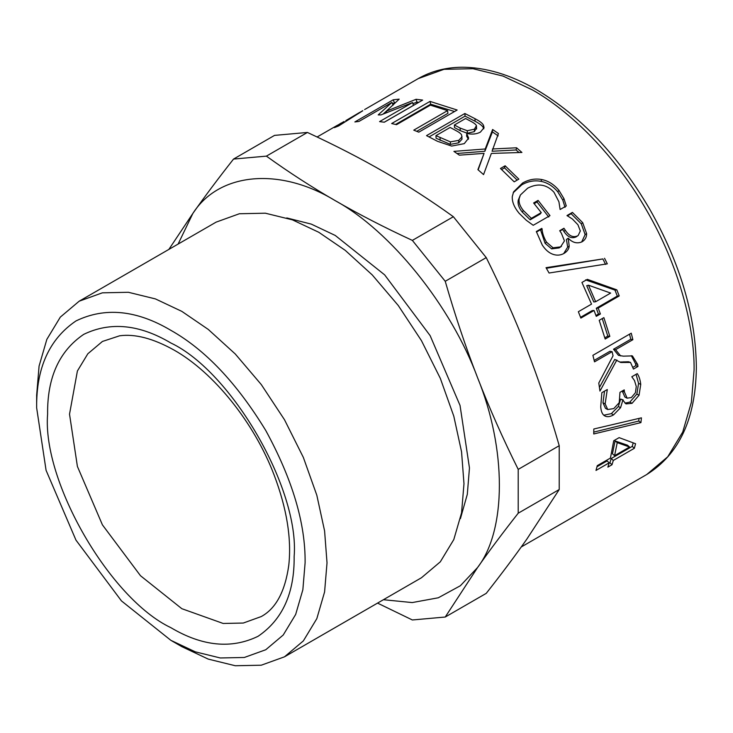 <?xml version="1.0" encoding="UTF-8"?>
<svg xmlns="http://www.w3.org/2000/svg" width="733" height="733" viewBox="0 0 733 733"><rect width="100%" height="100%" fill="white"/><g stroke="black" fill="none" stroke-linecap="round" stroke-linejoin="round"><path stroke-width="1.1" d="M629.565 447.02L627.439 445.178L615.069 440.954L612.458 453.819L614.584 455.669L629.565 447.02L617.232 442.622L614.584 455.669M615.069 440.954L617.232 442.622M633.193 442.897L632.24 446.388L611.203 458.528L609.911 462.77L609.05 463.265M609.911 462.77L612 464.74L607.868 467.123L609.178 462.825L607.071 460.92L597.01 466.729M611.203 458.528L613.31 460.443L612 464.74M632.24 446.388L634.347 448.294L613.31 460.443M609.178 462.825L596.002 470.43L597.276 465.657L610.452 458.052L613.723 440.753L619.128 437.638L635.575 443.731L634.347 448.294M622.225 391.046L624.901 397.039L627.118 398.175L631.37 397.533L635.429 392.732L636.271 386.493L634.494 380.546L631.809 376.771L637.243 373.638C639.048 376.194 640.211 379.786 640.752 384.413L639.048 395.252L632.048 403.333L625.991 403.901L622.848 400.191L620.567 407.695L613.53 414.896C610.058 416.848 607.153 417.196 604.826 415.941L604.798 415.923C602.444 414.658 601.078 411.607 600.73 406.778L601.848 392.686L607.281 389.544L605.156 403.837L607.712 409.536L613.778 408.583L619.229 402.655L619.971 392.347L624.223 389.883L624.397 391.944L627.118 398.175M604.542 391.129L602.966 402.802L605.522 408.4L607.712 409.536L605.522 408.4M623.224 399.971L620.659 399.064L618.377 406.494L611.34 413.65L603.772 415.199M636.042 374.325L638.571 383.359L636.858 394.079L629.849 402.105L624.956 403.15M606.842 389.8L607.336 390.002M618.377 406.494L620.567 407.695M620.659 399.064L622.848 400.191M636.858 394.079L639.048 395.252M602.242 318.58L607.794 336.108L604.817 337.831M609.829 336.346L605.174 339.04L599.209 320.321L603.873 317.636L609.829 336.346L607.794 336.108M588.489 285.21L586.721 285.678L593.794 301.969L595.663 301.721L610.644 293.072L588.489 285.21L595.663 301.721M585.612 279.878L614.95 290.094L617.314 296.095L596.277 308.245L598.458 314.054L595.938 315.511M598.458 314.054L600.391 313.981L596.259 316.363L594.042 310.471L592.145 310.627L580.573 317.316M596.277 308.245L598.183 308.089L600.391 313.981M617.314 296.095L619.22 295.94L598.183 308.089M614.95 290.094L616.82 289.856L619.22 295.94M594.042 310.471L580.866 318.085L578.355 311.717L591.531 304.113L581.938 282.462L587.353 279.346L616.82 289.856M576.202 236.851L578.2 235.467L580.316 230.987L577.943 224.774L572.418 219.039L566.994 215.539L572.427 212.405L582.698 222.685L586.611 233.58C586.675 237.235 585.145 239.975 582.029 241.808C577.192 243.924 572.592 242.733 568.222 238.225L569.193 246.077C569 248.927 567.287 251.373 564.043 253.416C560.534 255.359 556.833 255.652 552.939 254.296C548.953 252.903 545.398 249.825 542.273 245.06L536.327 231.536L541.769 228.403L542.072 228.824C542.237 232.819 543.703 237.254 546.479 242.128L553.048 247.791L560.598 246.884L564.447 240.91L561.396 233.268L559.7 230.712L563.961 228.256L565.29 230.254C569.11 236.026 573.233 237.877 577.668 235.815L576.202 236.851C571.777 238.921 567.681 237.116 563.915 231.426L565.29 230.254M559.902 231.005L562.596 229.447L563.915 231.426M536.446 232.049L540.487 229.722L545.086 243.292L551.61 248.854L559.132 247.91L561.487 246.315M567.846 238.445L566.407 239.517L567.69 247.067L563.686 253.609M567.296 215.923L571.135 213.706L581.296 223.831L585.136 234.597L581.663 242.009M562.596 229.447L563.961 228.256M551.61 248.854L553.048 247.791M540.789 230.135L542.072 228.824M540.487 229.722L541.769 228.403M567.69 247.067L569.193 246.077M585.136 234.597L586.611 233.58M571.135 213.706L572.427 212.405M501.61 169.534L504.515 167.857L517.159 180.116M518.854 179.136L514.19 181.83L500.465 168.471L505.129 165.786L518.854 179.136M504.515 167.857L505.129 165.786M454.387 124.995L460.159 128.083L467.306 130.731L474.388 129.173L476.441 125.673C475.882 124.39 473.894 122.869 470.476 121.11L465.602 118.517L454.387 124.995L454.506 127.597L460.205 130.639L467.269 133.241L474.324 131.665L476.404 128.183M476.587 129.008L476.441 125.673M435.952 135.642L436.071 138.235L450.346 144.383L458.666 142.825L462.01 139.188L461.616 135C461.084 133.773 459.179 132.288 455.899 130.538L450.126 127.46L435.952 135.642L450.401 141.881L458.757 140.351L462.074 136.732M450.346 144.383L450.401 141.881M429.098 136.888L465.061 116.126L475.066 121.257C480.014 123.85 482.809 126.085 483.441 127.973L483.533 125.49L484.064 127.652L480.417 132.105C476.569 134.166 472.052 134.615 466.839 133.461L466.591 136.054L468.433 139.279M483.441 127.973L483.789 128.834M466.655 133.562L468.653 138.088L464.282 143.641L451.638 146.069L437.5 141.304L426.524 135.632L464.869 113.496L475.011 118.7C480.033 121.321 482.864 123.584 483.533 125.49M465.061 116.126L464.869 113.496M412.936 103.674L416.93 102.116L418.818 102.299M392.485 103.701L395.536 102.455M383.157 114.046L386.447 111.05M384.248 122.209L413.43 105.36L412.606 102.538L380.986 114.916L378.201 114.898L391.963 102.373L358.932 121.449L354.864 121.944L393.209 99.798L399.192 99.138L386.3 111.187L416.078 99.294L422.666 100.082L384.321 122.219L379.566 121.614L412.606 102.538M416.93 102.116L416.078 99.294M386.777 112.58L386.3 111.187M394.372 102.611L393.209 99.798M393.071 105.195L391.963 102.373M346.123 121.101L345.848 120.597L359.619 112.442L345.848 120.597M339.177 124.289L341.331 122.997M344.061 121.504L340.414 123.648M342.842 123.199L342.531 122.613L336.978 125.517L317.096 136.998M362.78 110.775L338.518 126.003L334.404 127.624L342.531 122.613M359.646 112.488L362.725 110.683M395.609 124.445L430.674 104.196L454.561 111.526M416.756 131.326L447.936 113.322L447.57 110.619L430.363 105.149L396.544 124.674L391.66 123.547L430.014 101.401L457.145 110.023L418.8 132.169L413.76 130.144L447.57 110.619M430.674 104.196L430.014 101.401M456.98 153.481L484.88 151.282L492.429 131.894L492.622 129.484L498.431 133.534L492.063 151.255L516.078 149.963L519.028 152.51M492.429 131.894L498.165 135.889M478.154 169.864L484.064 153.371L459.371 155.167L453.901 151.374L485.228 148.982L492.622 129.484M516.078 149.963L516.591 147.791L521.914 152.455L491.348 153.435L483.56 174.601L477.907 169.653L484.064 153.371M492.457 148.982L516.591 147.791M484.88 151.282L485.228 148.982M534.165 203.646L537.023 201.987L548.742 217.023M520.403 194.987L518.258 200.173C517.562 203.957 518.891 207.925 522.253 212.066L530.188 219.799L540.102 214.073L541.266 212.607L533.615 202.977L538.086 200.393L549.97 215.63L533.212 225.297L526.294 220.267L519.074 213.221C514.236 207.366 511.973 201.822 512.285 196.581L513.631 191.799L522.656 182.975C528.933 179.438 535.319 178.302 541.843 179.567C548.247 180.831 553.928 184.404 558.885 190.287L563.943 198.625L566.279 205.964L560.122 209.51L558.922 201.777L553.956 192.202C546.589 184.267 537.83 182.92 527.678 188.17L520.403 194.987L519.221 198.46C518.552 202.271 519.917 206.275 523.325 210.472L531.352 218.333L541.266 212.607M513.201 192.752L521.804 184.817C528.072 181.28 534.449 180.116 540.927 181.335C547.294 182.554 552.92 186.072 557.804 191.872L562.788 200.1L565.061 207.357M537.023 201.987L538.086 200.393M530.188 219.799L531.352 218.333M518.258 200.173L519.221 198.46M562.788 200.1L563.943 198.625M546.369 268.26L602.847 258.932L605.595 264.411M604.533 258.273L607.318 263.834L549.072 273.015L546.03 267.673L602.847 258.932M631.296 355.661L635.538 363.715L635.823 365.657L637.976 366.454L633.44 369.075L630.536 362.432L620.796 362.496L614.74 359.417L599.457 387.4M630.536 362.432L628.428 361.754L619.733 362.065M635.823 365.657L633.165 367.196M629.528 334.175L630.783 339.26L613.503 349.238L618.487 355.368L623.334 356.156L632.396 355.899L637.692 364.493L637.976 366.454M616.856 359.985L599.97 391.092L598.779 383.038L613.054 355.762L612.11 351.684L610.021 351.244L594.17 360.398M613.503 349.238L615.592 349.678L620.659 355.926M630.783 339.26L632.872 339.7L615.592 349.678M612.11 351.684L594.518 361.836L592.896 355.322L631.241 333.185L632.872 339.7M639.039 418.424L638.755 421.044L593.785 432.103M638.755 421.044L640.926 422.611L593.739 433.973L593.831 428.997L641.43 417.837L640.926 422.611M307.42 132.453C335.375 145.391 361.076 158.64 384.541 172.191C408.015 185.733 430.958 200.576 453.37 216.721L412.358 240.397C384.404 227.459 358.694 214.21 335.238 200.659C311.763 187.117 288.82 172.273 266.4 156.129L307.42 132.453L274.545 135.385L233.534 159.07C218.168 178.577 204.626 196.682 192.898 213.376L168.865 249.412M266.4 156.129L233.534 159.07M453.37 216.721L486.245 257.613L445.233 281.289L412.358 240.397M486.245 257.613C501.61 288.472 515.152 319.02 526.88 349.265C538.618 379.502 549.402 411.644 559.224 445.701L518.213 469.386C502.847 438.526 489.305 407.969 477.577 377.733C465.84 347.488 455.056 315.346 445.233 281.289M559.224 445.701L559.224 489.534L518.213 513.21L518.213 469.386M559.224 489.534L526.88 539.048C515.152 555.742 501.61 573.838 486.245 593.354L445.233 617.03L477.577 567.516C489.305 550.822 502.847 532.726 518.213 513.21M377.541 603.103L412.358 619.971L445.233 617.03M383.414 599.713L412.193 602.572L438.288 597.789L460.37 585.74L477.577 567.516C506.64 529.904 506.64 448.898 477.577 377.733C451.317 306.312 390.561 230.73 335.238 200.659C279.914 166.849 219.158 172.273 192.898 213.376L178.101 244.08M460.406 518.68L467.306 494.354L469.459 467.938L460.04 405.45L430.143 335.65L384.642 274.857L335.238 235.449L311.287 224.115L286.768 217.93M170.871 640.33L181.83 646.653L208.254 659.104L235.275 665.738L261.278 665.197L284.496 656.823L421.457 577.751L440.313 561.826L453.791 539.58L461.561 512.862L463.98 483.753L461.561 451.849L453.791 416.161L440.313 378.356L421.457 340.662L398.248 305.487L372.236 274.912L345.216 250.338L318.8 232.288L292.385 219.836L265.355 213.202L239.352 213.752L216.143 222.117L79.173 301.199L60.317 317.114L46.848 339.361L39.078 366.088L36.65 395.188L36.65 407.841L46.078 470.329L75.966 540.129L121.467 600.923L170.871 640.33L195.299 651.839L220.285 657.968L244.327 657.474L265.786 649.731L283.222 635.016L295.674 614.437L302.857 589.744L305.102 562.834C305.56 523.536 292.458 479.446 265.786 430.537C236.768 382.993 205.13 349.595 170.881 330.345C136.622 310.032 104.984 306.898 75.966 320.944C49.294 339.049 36.192 368.021 36.65 407.841M284.496 656.823L303.352 640.908L316.821 618.652L324.591 591.934L327.019 562.834L324.591 530.93L316.821 495.233L303.352 457.429L284.496 419.734L261.278 384.559L235.275 353.993L208.254 329.419L181.83 311.369L155.414 298.908L128.394 292.284L102.391 292.824L79.173 301.199M622.216 390.927L624.397 391.944M602.966 402.802L605.156 403.837M611.34 413.65L613.53 414.896M629.849 402.105L632.048 403.333M638.571 383.359L640.752 384.413M559.132 247.91L560.598 246.884M545.086 243.292L546.479 242.128M581.296 223.831L582.698 222.685M474.324 131.665L474.388 129.173M467.269 133.241L467.306 130.731M460.205 130.639L460.159 128.083M458.666 142.825L458.757 140.351M440.148 140.388L440.084 137.822M475.066 121.257L475.011 118.7M522.253 212.066L523.325 210.472M557.804 191.872L558.885 190.287M540.927 181.335L541.843 179.567M521.804 184.817L522.656 182.975M623.82 361.809L625.964 362.469M635.538 363.715L637.692 364.493M694.087 369.881L691.384 402.289L682.735 432.03L667.736 456.796L646.744 474.517C679.134 454.332 695.672 418.8 696.35 367.893C695.938 316.189 680.325 263.156 649.502 208.813C618.157 155.543 580.435 115.796 536.336 89.573C510.186 74.5 485.072 67.07 461.002 67.262C445.233 67.518 430.958 71.312 418.186 78.633L444.024 69.314L472.977 68.71L503.058 76.085L532.46 89.948C570.366 111.233 615.161 155.231 646.744 210.591C678.895 265.63 694.6 326.423 694.087 369.881M294.144 556.503C299.66 489.259 231.866 371.842 170.881 342.998C139.417 324.343 110.362 321.466 83.709 334.367C59.217 350.997 47.187 377.596 47.608 414.163C42.093 481.407 109.886 598.824 170.881 627.677C202.335 646.323 231.39 649.209 258.043 636.308C282.535 619.678 294.565 593.079 294.144 556.503M69.525 414.163L77.405 466.454L102.418 524.865L140.489 575.726L181.83 608.692L223.171 623.462L243.292 623.041L261.25 616.563C275.947 608.546 285.128 591.412 288.793 565.161C291.661 538.544 286.805 508.583 274.206 475.259C254.259 422.565 213.669 372.382 174.088 350.09C153.197 338.444 135.028 333.68 119.589 335.806L102.418 341.459L87.832 353.773L77.405 370.98L69.525 414.163M521.255 546.974L646.744 474.517M418.186 78.633L364.613 109.565"/></g></svg>
